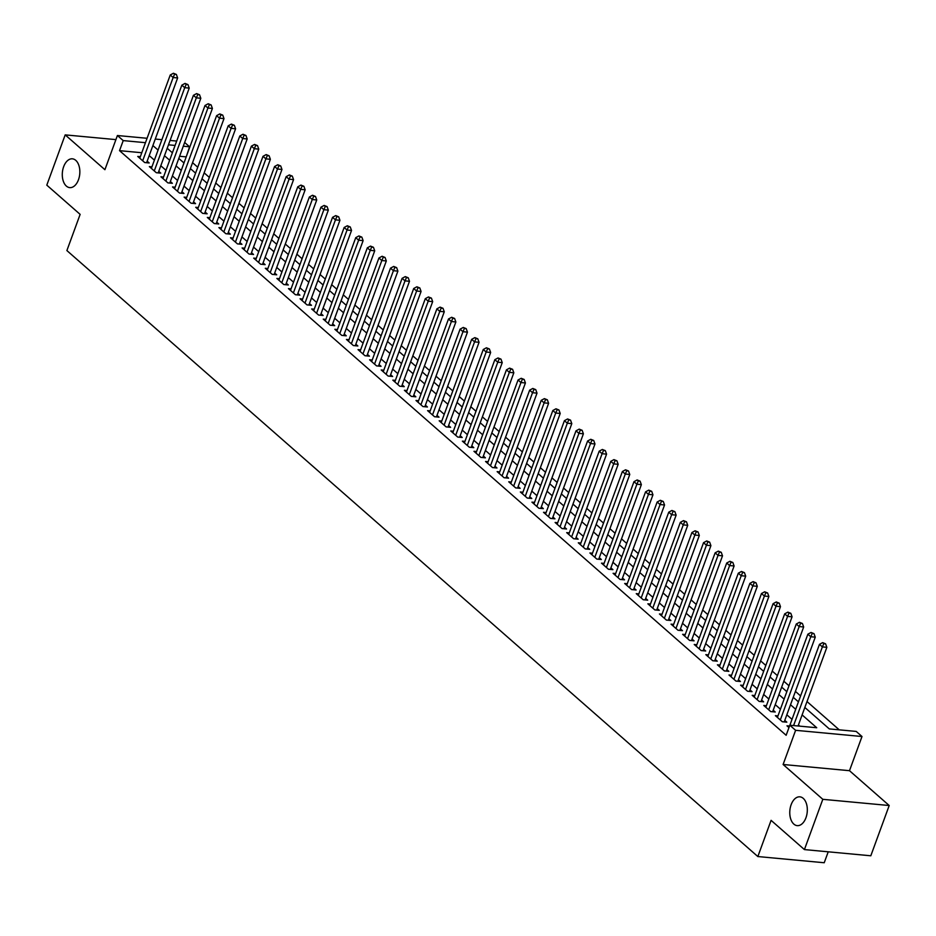 <?xml version="1.0" encoding="UTF-8"?>
<svg xmlns="http://www.w3.org/2000/svg" width="936" height="936" viewBox="0 0 936 936"><rect width="100%" height="100%" fill="white"/><g stroke="black" fill="none" stroke-linecap="round" stroke-linejoin="round"><path stroke-width="1.4" d="M791.131 804.726A14.461 8.716 95.3 0 1 799.894 796.84A14.461 8.716 95.3 0 1 805.966 817.736A14.461 8.716 95.3 0 1 797.203 825.634A14.461 8.716 95.3 0 1 791.131 804.726M63.648 166.713A14.461 8.716 95.3 0 1 72.411 158.827A14.461 8.716 95.3 0 1 78.484 179.735A14.461 8.716 95.3 0 1 69.72 187.621A14.461 8.716 95.3 0 1 63.648 166.713M804.843 707.464L829.296 728.91L856.206 731.425L861.997 736.515L795.612 730.314L789.82 725.225L816.73 727.74L802.117 714.917M849.49 770.691L783.104 764.49L822.814 799.321L804.422 849.584L870.808 855.785L889.2 805.522L849.49 770.691L861.997 736.515M828.231 851.807L824.23 862.746L757.844 856.545L66.889 250.567L80.133 214.367L46.8 185.141L65.192 134.878L104.902 169.697L117.409 135.521L147.081 138.282M184.649 142.459L189.587 146.8L183.269 146.215M186.147 157.061L189.587 146.8M839.253 729.846L807.007 701.555M800.596 695.939L795.413 691.388M789.001 685.772L783.818 681.221M777.407 675.605L772.223 671.053M765.812 665.438L760.629 660.886M754.217 655.27L749.034 650.719M742.622 645.103L737.439 640.552M731.028 634.936L725.845 630.384M719.445 624.768L714.262 620.217M707.85 614.601L702.667 610.05M696.255 604.434L691.072 599.882M684.661 594.266L679.477 589.715M673.066 584.099L667.883 579.548M661.471 573.92L656.288 569.38M649.876 563.753L644.693 559.213M638.282 553.585L633.099 549.046M626.699 543.418L621.516 538.879M615.104 533.251L609.921 528.711M603.509 523.084L598.326 518.544M591.915 512.916L586.732 508.377M580.32 502.749L575.137 498.209M568.725 492.582L563.542 488.042M557.131 482.414L551.947 477.875M545.536 472.247L540.353 467.707M533.941 462.08L528.758 457.54M522.358 451.912L517.175 447.373M510.763 441.745L505.58 437.206M499.169 431.578L493.986 427.038M487.574 421.411L482.391 416.871M475.979 411.243L470.796 406.704M464.385 401.076L459.202 396.536M452.79 390.909L447.607 386.369M441.195 380.741L436.012 376.202M429.612 370.574L424.429 366.034M418.018 360.407L412.834 355.867M406.423 350.24L401.24 345.7M394.828 340.072L389.645 335.533M383.233 329.905L378.05 325.365M371.639 319.738L366.456 315.198M360.044 309.57L354.861 305.031M348.449 299.403L343.266 294.863M336.866 289.236L331.683 284.696M325.272 279.068L320.089 274.529M313.677 268.901L308.494 264.361M302.082 258.734L296.899 254.194M290.488 248.566L285.304 244.027M278.893 238.399L273.71 233.86M267.298 228.232L262.115 223.692M255.703 218.065L250.52 213.525M244.12 207.897L238.937 203.358M232.526 197.73L227.343 193.19M220.931 187.563L215.748 183.023M209.336 177.395L204.153 172.856M197.742 167.228L192.559 162.689M822.814 799.321L889.2 805.522M115.912 139.616L65.192 134.878M789.516 726.055L786.977 725.821L788.966 727.564M777.968 715.9L775.382 715.654L782.344 721.75L786.825 722.171L784.801 720.392M766.385 705.732L763.788 705.487L770.749 711.582L775.23 712.003L773.206 710.225M754.79 695.565L752.193 695.319L759.154 701.415L763.636 701.836L761.611 700.058M743.196 685.398L740.598 685.152L747.56 691.248L752.041 691.669L750.017 689.89M731.601 675.23L729.004 674.985L735.965 681.08L740.446 681.502L738.422 679.723M720.006 665.063L717.421 664.817L724.37 670.913L728.863 671.334L726.827 669.556M708.412 654.896L705.826 654.65L712.776 660.746L717.268 661.167L715.233 659.389M696.817 644.728L694.231 644.483L701.181 650.578L705.674 651L703.638 649.221M685.222 634.561L682.636 634.315L689.598 640.411L694.079 640.832L692.043 639.054M673.639 624.382L671.042 624.148L678.003 630.244L682.484 630.665L680.46 628.887M662.044 614.215L659.447 613.981L666.409 620.077L670.89 620.498L668.866 618.719M650.45 604.048L647.852 603.814L654.814 609.909L659.295 610.33L657.271 608.552M638.855 593.88L636.258 593.646L643.219 599.742L647.7 600.163L645.676 598.385M627.26 583.713L624.675 583.479L631.625 589.575L636.117 589.996L634.082 588.217M615.666 573.546L613.08 573.312L620.03 579.407L624.523 579.829L622.487 578.05M604.071 563.378L601.485 563.144L608.435 569.24L612.928 569.661L610.892 567.883M592.476 553.211L589.891 552.977L596.84 559.073L601.333 559.494L599.297 557.716M580.893 543.044L578.296 542.81L585.257 548.905L589.738 549.327L587.714 547.548M569.299 532.876L566.701 532.642L573.663 538.738L578.144 539.159L576.12 537.381M557.704 522.709L555.106 522.475L562.068 528.571L566.549 528.992L564.525 527.214M546.109 512.542L543.512 512.308L550.473 518.404L554.954 518.825L552.93 517.046M534.514 502.375L531.929 502.141L538.879 508.236L543.36 508.657L541.336 506.879M522.92 492.207L520.334 491.973L527.284 498.069L531.777 498.49L529.741 496.712M511.325 482.04L508.739 481.806L515.689 487.902L520.182 488.323L518.146 486.544M499.73 471.873L497.145 471.639L504.094 477.734L508.587 478.156L506.551 476.377M488.147 461.705L485.55 461.471L492.511 467.567L496.993 467.988L494.969 466.21M476.553 451.538L473.955 451.304L480.917 457.4L485.398 457.821L483.374 456.043M464.958 441.371L462.361 441.137L469.322 447.232L473.803 447.654L471.779 445.875M453.363 431.203L450.766 430.969L457.727 437.065L462.208 437.486L460.184 435.708M441.769 421.036L439.183 420.802L446.133 426.898L450.614 427.319L448.59 425.541M430.174 410.869L427.588 410.635L434.538 416.731L439.031 417.152L436.995 415.373M418.579 400.702L415.993 400.468L422.943 406.563L427.436 406.985L425.4 405.206M406.985 390.534L404.399 390.3L411.349 396.396L415.841 396.817L413.806 395.039M395.401 380.367L392.804 380.133L399.766 386.229L404.247 386.65L402.223 384.871M383.807 370.2L381.209 369.966L388.171 376.061L392.652 376.483L390.628 374.704M372.212 360.032L369.615 359.798L376.576 365.894L381.057 366.315L379.033 364.537M360.617 349.865L358.02 349.619L364.981 355.727L369.463 356.148L367.438 354.37M349.023 339.698L346.437 339.452L353.387 345.56L357.868 345.981L355.844 344.202M337.428 329.53L334.842 329.285L341.792 335.392L346.285 335.813L344.249 334.035M325.833 319.363L323.248 319.118L330.197 325.225L334.69 325.646L332.654 323.868M314.239 309.196L311.653 308.95L318.603 315.058L323.095 315.479L321.06 313.7M302.656 299.029L300.058 298.783L307.02 304.89L311.501 305.311L309.477 303.533M291.061 288.861L288.464 288.616L295.425 294.723L299.906 295.144L297.882 293.366M279.466 278.694L276.869 278.448L283.83 284.556L288.311 284.977L286.287 283.199M267.871 268.527L265.274 268.281L272.236 274.388L276.717 274.81L274.693 273.031M256.277 258.359L253.691 258.114L260.641 264.221L265.122 264.642L263.098 262.864M244.682 248.192L242.096 247.946L249.046 254.054L253.539 254.475L251.503 252.697M233.087 238.025L230.502 237.779L237.451 243.886L241.944 244.308L239.909 242.529M221.493 227.857L218.907 227.612L225.857 233.719L230.35 234.14L228.314 232.35M209.898 217.69L207.312 217.444L214.274 223.552L218.755 223.973L216.731 222.183M198.315 207.523L195.718 207.277L202.679 213.385L207.16 213.806L205.136 212.016M186.72 197.356L184.123 197.11L191.084 203.217L195.565 203.638L193.541 201.848M175.126 187.188L172.528 186.943L179.49 193.05L183.971 193.471L181.947 191.681M163.531 177.021L160.934 176.775L167.895 182.883L172.376 183.304L170.352 181.514M151.936 166.854L149.351 166.608L156.3 172.715L160.793 173.137L158.757 171.346M185.913 156.85L179.595 156.265M141.792 152.732L119.527 150.649L786.146 735.287L789.82 725.225M799.789 726.16L798.431 724.967M792.02 719.351L786.837 714.8M780.425 709.184L775.242 704.632M768.842 699.017L763.659 694.465M757.247 688.849L752.064 684.298M745.653 678.682L740.47 674.131M734.058 668.515L728.875 663.963M722.463 658.347L717.28 653.796M710.869 648.18L705.685 643.629M699.274 638.013L694.091 633.461M687.679 627.845L682.496 623.294M676.096 617.678L670.913 613.127M664.501 607.511L659.318 602.959M652.907 597.343L647.724 592.792M641.312 587.176L636.129 582.625M629.717 577.009L624.534 572.458M618.123 566.842L612.94 562.29M606.528 556.674L601.345 552.123M594.933 546.507L589.75 541.956M583.339 536.34L578.155 531.788M571.756 526.172L566.572 521.621M560.161 516.005L554.978 511.454M548.566 505.838L543.383 501.286M536.971 495.67L531.788 491.119M525.377 485.503L520.194 480.952M513.782 475.336L508.599 470.785M502.187 465.169L497.004 460.617M490.593 455.001L485.41 450.45M479.01 444.834L473.827 440.283M467.415 434.667L462.232 430.115M455.82 424.499L450.637 419.948M444.226 414.332L439.042 409.781M432.631 404.165L427.448 399.613M421.036 393.998L415.853 389.446M409.441 383.83L404.258 379.279M397.847 373.663L392.664 369.112M386.264 363.496L381.081 358.944M374.669 353.328L369.486 348.777M363.074 343.161L357.891 338.61M351.48 332.994L346.297 328.442M339.885 322.826L334.702 318.275M328.29 312.659L323.107 308.108M316.696 302.492L311.512 297.94M305.101 292.313L299.918 287.773M293.518 282.145L288.335 277.606M281.923 271.978L276.74 267.439M270.329 261.811L265.145 257.271M258.734 251.644L253.551 247.104M247.139 241.476L241.956 236.937M235.544 231.309L230.361 226.769M223.95 221.142L218.767 216.602M212.355 210.974L207.172 206.435M200.772 200.807L195.589 196.267M189.177 190.64L183.994 186.1M177.583 180.472L172.399 175.933M165.988 170.305L160.805 165.766M154.393 160.138L149.21 155.598M140.341 156.686L137.756 156.441L144.706 162.548L149.198 162.958L147.163 161.179M783.104 764.49L795.612 730.314M119.527 150.649L123.213 140.599L117.409 135.521M804.422 849.584L771.088 820.345L757.844 856.545M167.205 148.262L172.388 152.802M178.799 158.43L183.982 162.969M190.394 168.597L195.577 173.137M201.989 178.764L207.172 183.304M213.583 188.932L218.767 193.471M225.178 199.099L230.361 203.638M236.773 209.266L241.956 213.806M248.368 219.434L253.551 223.973M259.951 229.601L265.134 234.14M271.545 239.768L276.728 244.308M283.14 249.935L288.323 254.475M294.735 260.103L299.918 264.642M306.329 270.27L311.512 274.81M317.924 280.437L323.107 284.977M329.519 290.605L334.702 295.144M341.113 300.772L346.297 305.311M352.696 310.939L357.88 315.479M364.291 321.106L369.474 325.658M375.886 331.274L381.069 335.825M387.481 341.441L392.664 345.992M399.075 351.608L404.258 356.16M410.67 361.776L415.853 366.327M422.265 371.943L427.448 376.494M433.859 382.11L439.042 386.662M445.442 392.278L450.625 396.829M457.037 402.445L462.22 406.996M468.632 412.612L473.815 417.163M480.226 422.779L485.41 427.331M491.821 432.947L497.004 437.498M503.416 443.114L508.599 447.665M515.011 453.281L520.194 457.833M526.605 463.449L531.788 468M538.188 473.616L543.371 478.167M549.783 483.783L554.966 488.335M561.378 493.951L566.561 498.502M572.972 504.118L578.155 508.669M584.567 514.285L589.75 518.837M596.162 524.452L601.345 529.004M607.756 534.62L612.94 539.171M619.351 544.787L624.534 549.338M630.934 554.954L636.117 559.506M642.529 565.122L647.712 569.673M654.124 575.289L659.307 579.84M665.718 585.456L670.901 590.008M677.313 595.624L682.496 600.175M688.908 605.791L694.091 610.342M700.502 615.958L705.685 620.51M712.097 626.125L717.28 630.677M723.68 636.293L728.863 640.844M735.275 646.46L740.458 651.011M746.87 656.627L752.053 661.179M758.464 666.795L763.647 671.346M770.059 676.962L775.242 681.513M781.654 687.129L786.837 691.681M793.248 697.297L798.431 701.848M175.09 145.443L168.468 144.823M155.259 139.054L161.881 139.675M170.071 140.435L176.693 141.055M145.466 142.681L123.213 140.599M795.705 709.301L790.522 704.75M784.111 699.133L778.928 694.582M772.516 688.966L767.333 684.415M760.921 678.799L755.738 674.248M749.327 668.632L744.143 664.08M737.732 658.464L732.549 653.913M726.137 648.297L720.954 643.746M714.554 638.13L709.371 633.578M702.959 627.962L697.776 623.411M691.365 617.795L686.182 613.244M679.77 607.628L674.587 603.077M668.175 597.46L662.992 592.909M656.581 587.293L651.397 582.742M644.986 577.126L639.803 572.575M633.391 566.959L628.208 562.407M621.808 556.791L616.625 552.24M610.213 546.624L605.03 542.073M598.619 536.457L593.436 531.905M587.024 526.289L581.841 521.738M575.429 516.122L570.246 511.571M563.835 505.943L558.652 501.404M552.24 495.776L547.057 491.236M540.645 485.608L535.462 481.069M529.062 475.441L523.879 470.902M517.468 465.274L512.284 460.734M505.873 455.107L500.69 450.567M494.278 444.939L489.095 440.4M482.683 434.772L477.5 430.232M471.089 424.605L465.906 420.065M459.494 414.437L454.311 409.898M447.899 404.27L442.716 399.73M436.316 394.103L431.133 389.563M424.722 383.935L419.539 379.396M413.127 373.768L407.944 369.229M401.532 363.601L396.349 359.061M389.938 353.434L384.755 348.894M378.343 343.266L373.16 338.727M366.748 333.099L361.565 328.559M355.154 322.932L349.97 318.392M343.57 312.764L338.376 308.225M331.976 302.597L326.793 298.058M320.381 292.43L315.198 287.89M308.786 282.262L303.603 277.723M297.192 272.095L292.009 267.556M285.597 261.928L280.414 257.388M274.002 251.761L268.819 247.221M262.408 241.593L257.224 237.054M250.813 231.426L245.63 226.886M239.23 221.259L234.047 216.719M227.635 211.091L222.452 206.552M216.04 200.924L210.857 196.384M204.446 190.757L199.263 186.217M192.851 180.589L187.668 176.05M181.256 170.422L176.073 165.883M169.662 160.255L164.479 155.715M158.067 150.088L152.884 145.548M146.601 162.724L177.629 77.945L173.137 77.524L142.681 160.77M174.576 74.272L176.366 74.435L173.417 73.254L174.576 74.272L173.137 77.524L170.247 74.985L139.78 158.219M177.629 77.945L176.366 74.435M173.417 73.254L170.247 74.985M158.196 172.891L189.224 88.113L184.731 87.692L154.276 170.937M186.17 84.439L187.96 84.603L185.012 83.421L186.17 84.439L184.731 87.692L181.841 85.153L151.375 168.386M189.224 88.113L187.96 84.603M185.012 83.421L181.841 85.153M169.79 183.058L200.819 98.28L196.326 97.859L165.871 181.104M197.765 94.606L199.555 94.782L196.607 93.588L197.765 94.606L196.326 97.859L193.424 95.32L162.969 178.554M200.819 98.28L199.555 94.782M196.607 93.588L193.424 95.32M181.385 193.225L212.402 108.447L207.921 108.026L177.454 191.272M209.36 104.773L211.15 104.949L208.19 103.756L209.36 104.773L207.921 108.026L205.019 105.487L174.564 188.721M212.402 108.447L211.15 104.949M208.19 103.756L205.019 105.487M192.98 203.393L223.996 118.615L219.515 118.193L189.049 201.439M220.943 114.941L222.745 115.116L219.784 113.923L220.943 114.941L219.515 118.193L216.614 115.654L186.159 198.888M223.996 118.615L222.745 115.116M219.784 113.923L216.614 115.654M204.574 213.56L235.591 128.782L231.11 128.361L200.643 211.606M232.537 125.108L234.339 125.284L231.379 124.09L232.537 125.108L231.11 128.361L228.208 125.822L197.753 209.056M235.591 128.782L234.339 125.284M231.379 124.09L228.208 125.822M216.157 223.727L247.186 138.949L242.705 138.528L212.238 221.774M244.132 135.275L245.934 135.451L242.974 134.257L244.132 135.275L242.705 138.528L239.803 135.989L209.336 219.223M247.186 138.949L245.934 135.451M242.974 134.257L239.803 135.989M227.752 233.895L258.781 149.117L254.299 148.695L223.833 231.941M255.727 145.443L257.517 145.618L254.569 144.425L255.727 145.443L254.299 148.695L251.398 146.156L220.931 229.39M258.781 149.117L257.517 145.618M254.569 144.425L251.398 146.156M239.347 244.062L270.375 159.284L265.882 158.863L235.427 242.108M267.322 155.61L269.112 155.785L266.163 154.592L267.322 155.61L265.882 158.863L262.993 156.324L232.526 239.557M270.375 159.284L269.112 155.785M266.163 154.592L262.993 156.324M250.942 254.229L281.97 169.451L277.477 169.03L247.022 252.275M278.916 165.777L280.706 165.953L277.758 164.759L278.916 165.777L277.477 169.03L274.587 166.491L244.12 249.725M281.97 169.451L280.706 165.953M277.758 164.759L274.587 166.491M262.536 264.397L293.565 179.618L289.072 179.197L258.617 262.443M290.511 175.945L292.301 176.12L289.353 174.927L290.511 175.945L289.072 179.197L286.17 176.658L255.715 259.892M293.565 179.618L292.301 176.12M289.353 174.927L286.17 176.658M274.131 274.564L305.148 189.786L300.667 189.364L270.211 272.61M302.106 186.112L303.896 186.287L300.936 185.094L302.106 186.112L300.667 189.364L297.765 186.826L267.31 270.059M305.148 189.786L303.896 186.287M300.936 185.094L297.765 186.826M285.726 284.731L316.742 199.953L312.261 199.532L281.794 282.777M313.689 196.279L315.49 196.455L312.53 195.261L313.689 196.279L312.261 199.532L309.36 196.993L278.905 280.227M316.742 199.953L315.49 196.455M312.53 195.261L309.36 196.993M297.32 294.899L328.337 210.12L323.856 209.699L293.389 292.945M325.283 206.446L327.085 206.622L324.125 205.429L325.283 206.446L323.856 209.699L320.954 207.16L290.499 290.406M328.337 210.12L327.085 206.622M324.125 205.429L320.954 207.16M308.903 305.066L339.932 220.288L335.451 219.866L304.984 303.112M336.878 216.614L338.68 216.789L335.72 215.596L336.878 216.614L335.451 219.866L332.549 217.327L302.082 300.573M339.932 220.288L338.68 216.789M335.72 215.596L332.549 217.327M320.498 315.233L351.526 230.455L347.045 230.034L316.579 313.279M348.473 226.781L350.263 226.957L347.315 225.763L348.473 226.781L347.045 230.034L344.144 227.495L313.677 310.74M351.526 230.455L350.263 226.957M347.315 225.763L344.144 227.495M332.093 325.4L363.121 240.622L358.628 240.201L328.173 323.446M360.067 236.948L361.858 237.124L358.909 235.93L360.067 236.948L358.628 240.201L355.738 237.662L325.272 320.908M363.121 240.622L361.858 237.124M358.909 235.93L355.738 237.662M343.688 335.568L374.716 250.789L370.223 250.368L339.768 333.614M371.662 247.116L373.452 247.291L370.504 246.098L371.662 247.116L370.223 250.368L367.333 247.829L336.866 331.075M374.716 250.789L373.452 247.291M370.504 246.098L367.333 247.829M355.282 345.735L386.311 260.957L381.818 260.536L351.363 343.781M383.257 257.283L385.047 257.459L382.099 256.265L383.257 257.283L381.818 260.536L378.928 257.997L348.461 341.242M386.311 260.957L385.047 257.459M382.099 256.265L378.928 257.997M366.877 355.902L397.894 271.124L393.412 270.703L362.957 353.948M394.852 267.45L396.642 267.626L393.682 266.432L394.852 267.45L393.412 270.703L390.511 268.164L360.056 351.409M397.894 271.124L396.642 267.626M393.682 266.432L390.511 268.164M378.472 366.07L409.488 281.291L405.007 280.87L374.54 364.116M406.435 277.618L408.236 277.793L405.276 276.6L406.435 277.618L405.007 280.87L402.106 278.331L371.65 361.577M409.488 281.291L408.236 277.793M405.276 276.6L402.106 278.331M390.066 376.237L421.083 291.459L416.602 291.037L386.135 374.283M418.029 287.785L419.831 287.96L416.871 286.779L418.029 287.785L416.602 291.037L413.7 288.499L383.245 371.744M421.083 291.459L419.831 287.96M416.871 286.779L413.7 288.499M401.649 386.404L432.678 301.626L428.197 301.205L397.73 384.45M429.624 297.952L431.426 298.128L428.466 296.946L429.624 297.952L428.197 301.205L425.295 298.666L394.828 381.911M432.678 301.626L431.426 298.128M428.466 296.946L425.295 298.666M413.244 396.571L444.272 311.793L439.791 311.372L409.325 394.618M441.219 308.12L443.009 308.295L440.06 307.113L441.219 308.12L439.791 311.372L436.89 308.833L406.423 392.079M444.272 311.793L443.009 308.295M440.06 307.113L436.89 308.833M424.839 406.739L455.867 321.961L451.386 321.539L420.919 404.785M452.813 318.287L454.603 318.462L451.655 317.281L452.813 318.287L451.386 321.539L448.484 319L418.018 402.246M455.867 321.961L454.603 318.462M451.655 317.281L448.484 319M436.433 416.906L467.462 332.128L462.969 331.707L432.514 414.952M464.408 328.454L466.198 328.63L463.25 327.448L464.408 328.454L462.969 331.707L460.079 329.168L429.612 412.413M467.462 332.128L466.198 328.63M463.25 327.448L460.079 329.168M448.028 427.073L479.056 342.295L474.564 341.874L444.109 425.12M476.003 338.621L477.793 338.797L474.844 337.615L476.003 338.621L474.564 341.874L471.674 339.335L441.207 422.581M479.056 342.295L477.793 338.797M474.844 337.615L471.674 339.335M459.623 437.241L490.651 352.462L486.158 352.041L455.703 435.287M487.597 348.789L489.388 348.964L486.427 347.782L487.597 348.789L486.158 352.041L483.257 349.502L452.802 432.748M490.651 352.462L489.388 348.964M486.427 347.782L483.257 349.502M471.217 447.408L502.234 362.63L497.753 362.209L467.286 445.454M499.18 358.956L500.982 359.131L498.022 357.95L499.18 358.956L497.753 362.209L494.851 359.67L464.396 442.915M502.234 362.63L500.982 359.131M498.022 357.95L494.851 359.67M482.812 457.575L513.829 372.797L509.348 372.376L478.881 455.621M510.775 369.123L512.577 369.299L509.617 368.117L510.775 369.123L509.348 372.376L506.446 369.837L475.991 453.082M513.829 372.797L512.577 369.299M509.617 368.117L506.446 369.837M494.395 467.743L525.424 382.964L520.942 382.543L490.476 465.789M522.37 379.302L524.172 379.466L521.212 378.284L522.37 379.302L520.942 382.543L518.041 380.004L487.574 463.25M525.424 382.964L524.172 379.466M521.212 378.284L518.041 380.004M505.99 477.91L537.018 393.132L532.537 392.71L502.07 475.956M533.965 389.47L535.755 389.633L532.806 388.452L533.965 389.47L532.537 392.71L529.636 390.172L499.169 473.417M537.018 393.132L535.755 389.633M532.806 388.452L529.636 390.172M517.585 488.077L548.613 403.299L544.132 402.878L513.665 486.123M545.559 399.637L547.349 399.801L544.401 398.619L545.559 399.637L544.132 402.878L541.23 400.339L510.763 483.584M548.613 403.299L547.349 399.801M544.401 398.619L541.23 400.339M529.179 498.245L560.208 413.466L555.715 413.045L525.26 496.291M557.154 409.804L558.944 409.968L555.996 408.786L557.154 409.804L555.715 413.045L552.825 410.506L522.358 493.752M560.208 413.466L558.944 409.968M555.996 408.786L552.825 410.506M540.774 508.412L571.802 423.634L567.31 423.212L536.855 506.458M568.749 419.971L570.539 420.135L567.59 418.954L568.749 419.971L567.31 423.212L564.42 420.673L533.953 503.919M571.802 423.634L570.539 420.135M567.59 418.954L564.42 420.673M552.369 518.579L583.397 433.801L578.904 433.38L548.449 516.625M580.343 430.139L582.134 430.303L579.185 429.121L580.343 430.139L578.904 433.38L576.003 430.841L545.548 514.086M583.397 433.801L582.134 430.303M579.185 429.121L576.003 430.841M563.963 528.746L594.98 443.968L590.499 443.547L560.032 526.793M591.926 440.306L593.728 440.47L590.768 439.288L591.926 440.306L590.499 443.547L587.597 441.008L557.142 524.254M594.98 443.968L593.728 440.47M590.768 439.288L587.597 441.008M575.558 538.914L606.575 454.135L602.094 453.714L571.627 536.96M603.521 450.473L605.323 450.637L602.363 449.455L603.521 450.473L602.094 453.714L599.192 451.175L568.737 534.421M606.575 454.135L605.323 450.637M602.363 449.455L599.192 451.175M587.153 549.081L618.169 464.303L613.688 463.882L583.222 547.127M615.116 460.641L616.918 460.805L613.957 459.623L615.116 460.641L613.688 463.882L610.787 461.343L580.32 544.588M618.169 464.303L616.918 460.805M613.957 459.623L610.787 461.343M598.736 559.248L629.764 474.47L625.283 474.049L594.816 557.294M626.71 470.808L628.501 470.972L625.552 469.79L626.71 470.808L625.283 474.049L622.381 471.51L591.915 554.755M629.764 474.47L628.501 470.972M625.552 469.79L622.381 471.51M610.33 569.416L641.359 484.637L636.878 484.216L606.411 567.462M638.305 480.975L640.095 481.139L637.147 479.957L638.305 480.975L636.878 484.216L633.976 481.677L603.509 564.923M641.359 484.637L640.095 481.139M637.147 479.957L633.976 481.677M621.925 579.583L652.954 494.805L648.461 494.383L618.006 577.629M649.9 491.143L651.69 491.306L648.742 490.125L649.9 491.143L648.461 494.383L645.571 491.845L615.104 575.09M652.954 494.805L651.69 491.306M648.742 490.125L645.571 491.845M633.52 589.75L664.548 504.972L660.055 504.551L629.6 587.796M661.495 501.31L663.285 501.474L660.336 500.292L661.495 501.31L660.055 504.551L657.166 502.012L626.699 585.257M664.548 504.972L663.285 501.474M660.336 500.292L657.166 502.012M645.115 599.918L676.143 515.139L671.65 514.718L641.195 597.964M673.089 511.477L674.879 511.641L671.931 510.459L673.089 511.477L671.65 514.718L668.749 512.179L638.293 595.425M676.143 515.139L674.879 511.641M671.931 510.459L668.749 512.179M656.709 610.085L687.726 525.307L683.245 524.897L652.778 608.131M684.684 521.644L686.474 521.808L683.514 520.627L684.684 521.644L683.245 524.897L680.343 522.346L649.888 605.592M687.726 525.307L686.474 521.808M683.514 520.627L680.343 522.346M668.304 620.252L699.321 535.474L694.84 535.064L664.373 618.298M696.267 531.812L698.069 531.976L695.109 530.794L696.267 531.812L694.84 535.064L691.938 532.514L661.483 615.759M699.321 535.474L698.069 531.976M695.109 530.794L691.938 532.514M679.899 630.419L710.915 545.641L706.434 545.232L675.967 628.465M707.862 541.979L709.663 542.143L706.703 540.961L707.862 541.979L706.434 545.232L703.533 542.681L673.078 625.927M710.915 545.641L709.663 542.143M706.703 540.961L703.533 542.681M691.482 640.587L722.51 555.808L718.029 555.399L687.562 638.633M719.456 552.146L721.246 552.31L718.298 551.129L719.456 552.146L718.029 555.399L715.127 552.848L684.661 636.094M722.51 555.808L721.246 552.31M718.298 551.129L715.127 552.848M703.076 650.754L734.105 565.976L729.624 565.566L699.157 648.8M731.051 562.314L732.841 562.477L729.893 561.296L731.051 562.314L729.624 565.566L726.722 563.016L696.255 646.261M734.105 565.976L732.841 562.477M729.893 561.296L726.722 563.016M714.671 660.921L745.699 576.143L741.207 575.734L710.752 658.967M742.646 572.481L744.436 572.645L741.487 571.463L742.646 572.481L741.207 575.734L738.317 573.183L707.85 656.428M745.699 576.143L744.436 572.645M741.487 571.463L738.317 573.183M726.266 671.089L757.294 586.31L752.801 585.901L722.346 669.135M754.24 582.648L756.031 582.812L753.082 581.63L754.24 582.648L752.801 585.901L749.912 583.35L719.445 666.596M757.294 586.31L756.031 582.812M753.082 581.63L749.912 583.35M737.86 681.256L768.889 596.478L764.396 596.068L733.941 679.302M765.835 592.816L767.625 592.979L764.677 591.798L765.835 592.816L764.396 596.068L761.495 593.518L731.039 676.763M768.889 596.478L767.625 592.979M764.677 591.798L761.495 593.518M749.455 691.423L780.472 606.645L775.991 606.235L745.524 689.469M777.43 602.983L779.22 603.147L776.26 601.965L777.43 602.983L775.991 606.235L773.089 603.685L742.634 686.93M780.472 606.645L779.22 603.147M776.26 601.965L773.089 603.685M761.05 701.59L792.067 616.812L787.585 616.403L757.119 699.637M789.013 613.15L790.815 613.314L787.855 612.132L789.013 613.15L787.585 616.403L784.684 613.852L754.229 697.098M792.067 616.812L790.815 613.314M787.855 612.132L784.684 613.852M772.645 711.758L803.661 626.98L799.18 626.57L768.713 709.804M800.608 623.317L802.409 623.481L799.449 622.3L800.608 623.317L799.18 626.57L796.279 624.019L765.823 707.265M803.661 626.98L802.409 623.481M799.449 622.3L796.279 624.019M784.228 721.925L815.256 637.147L810.775 636.737L780.308 719.971M812.202 633.485L814.004 633.649L811.044 632.467L812.202 633.485L810.775 636.737L807.873 634.187L777.407 717.432M815.256 637.147L814.004 633.649M811.044 632.467L807.873 634.187M798.057 725.997L826.851 647.314L822.37 646.905L793.576 725.575M823.797 643.652L825.587 643.816L822.639 642.634L823.797 643.652L822.37 646.905L819.468 644.354L789.867 725.236M826.851 647.314L825.587 643.816M822.639 642.634L819.468 644.354"/></g></svg>
